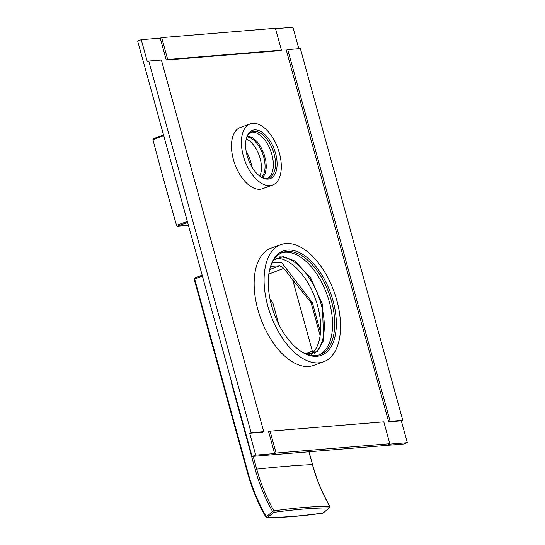 <?xml version="1.0" encoding="UTF-8"?>
<svg xmlns="http://www.w3.org/2000/svg" width="545" height="545" viewBox="0 0 545 545"><rect width="100%" height="100%" fill="white"/><g stroke="black" fill="none" stroke-linecap="round" stroke-linejoin="round"><path stroke-width="0.82" d="M269.7 269.564L279.769 265.708L283.829 268.344L292.665 279.762L312.353 351.225L309.587 352.138A3.427 1.812 -108.6 0 1 309.771 353.221M279.769 265.708L270.64 266.457M292.665 279.762L311.079 302.686L312.346 302.577L282.085 263.194L280.736 262.309L272.05 263.017M202.168 275.218L194.987 277.827A1.145 0.62 70 0 0 194.899 277.848A1.145 0.62 70 0 0 194.654 278.972L194.184 279.224L247.403 472.447C251.804 488.361 257.969 503.267 265.919 517.178A1.145 1.145 0 0 0 266.921 517.75C283.843 517.593 302.427 516.067 322.674 513.172A1.145 1.145 0 0 0 323.233 512.927A1.145 0.552 50.8 0 0 323.335 512.77M231.291 380.935L231.823 384.532L255.23 469.524A161.013 133.954 -94.7 0 0 272.602 511.503L265.919 517.178M202.427 276.151L194.654 278.972L247.873 472.195A170.319 141.693 -94.7 0 0 266.28 516.66A1.145 0.552 50.8 0 0 267.466 517.559C284.327 517.403 302.857 515.877 323.062 512.988L329.384 507.838A1.145 0.552 50.8 0 0 329.555 507.77A1.145 1.145 0 0 0 329.827 506.319L329.657 506.257A1.145 0.988 89.5 0 1 329.384 507.838C312.523 507.994 293.993 509.514 273.781 512.402A1.145 0.906 81.9 0 0 273.965 510.835C294.205 507.94 312.769 506.414 329.657 506.257A159.876 133.007 85.3 0 1 312.408 464.572A685.556 84.271 164.6 0 0 256.715 469.143A159.876 133.007 -94.7 0 0 273.965 510.835L272.602 511.503A1.145 0.552 50.8 0 0 273.781 512.402L267.466 517.559A1.145 0.988 89.5 0 1 266.921 517.75M312.735 352.976L305.343 353.582L309.587 352.138M311.079 302.686L320.133 335.55M312.346 302.577L320.494 332.178M329.671 507.49A1.145 0.552 50.8 0 1 329.555 507.77L323.233 512.927A1.145 0.552 50.8 0 1 323.062 512.988A1.145 0.906 81.9 0 1 322.674 513.172M312.537 352.99L312.353 351.225L314.601 350.735M278.802 324.404L272.888 302.945L269.993 298.926M270.661 302.012L272.929 310.119M270.075 431.184L383.809 421.837L389.832 443.705L276.097 453.045L274.653 453.569L268.63 431.708L270.075 431.184L276.097 453.045M287.746 49.629L286.302 50.154L388.68 421.844L390.125 421.319L402.762 420.284L300.384 48.587L287.746 49.629L390.125 421.319M389.832 443.705L388.387 444.23L407.34 442.669L401.318 420.808L388.68 421.844M274.653 453.569L255.7 455.13L249.678 433.261L262.315 432.226L263.76 431.701L251.122 432.737L148.744 61.047L147.293 61.571L141.271 39.71L160.23 38.15L166.252 60.018L279.98 50.671L281.424 50.147L167.697 59.487L166.252 60.018M275.511 28.681L292.91 27.25L298.824 48.716M281.002 244.535L271.069 248.145A62.389 33.756 70 0 0 259.175 313.981A62.389 33.756 70 0 0 308.817 366.472A62.389 33.756 70 0 0 313.682 365.416L323.614 361.805A62.389 33.756 70 0 0 335.509 295.969A62.389 33.756 70 0 0 285.866 243.486A62.389 33.756 -110 0 0 281.002 244.535A62.389 33.756 -110 0 0 269.107 310.371A62.389 33.756 -110 0 0 318.75 362.861A62.389 33.756 70 0 0 323.614 361.805M250.237 123.892L240.297 127.503A32.564 17.617 70 0 0 234.091 161.865A32.564 17.617 70 0 0 260.006 189.265A32.564 17.617 70 0 0 262.54 188.713L272.48 185.102A32.564 17.617 70 0 0 278.686 150.733A32.564 17.617 70 0 0 252.771 123.34A32.564 17.617 -110 0 0 250.237 123.892A32.564 17.617 -110 0 0 244.024 158.254A32.564 17.617 -110 0 0 269.939 185.654A32.564 17.617 70 0 0 272.48 185.102M401.318 420.808L402.762 420.284M407.34 442.669L403.729 443.984L252.09 456.444L137.66 41.018L141.271 39.71M167.697 59.487L161.674 37.625L275.402 28.286L281.424 50.147M161.674 37.625L160.23 38.15M251.122 432.737L249.678 433.261M255.7 455.13L252.09 456.444M148.744 61.047L161.375 60.011L263.76 431.701M311.079 354.495A52.102 28.19 70 0 0 317.572 305.731A52.102 28.19 70 0 0 276.077 258.194M259.788 176.096A22.284 12.058 70 0 0 260.128 158.404A22.284 12.058 70 0 0 246.285 138.941M314.445 353.378A52.102 28.19 70 0 0 321.182 304.417A52.102 28.19 70 0 0 279.381 256.886M318.88 354.972A54.384 29.43 70 0 0 327.852 296.998A54.384 29.43 70 0 0 284.906 252.253A54.384 29.43 -110 0 0 281.758 252.819M269.509 270.334A54.384 29.43 -110 0 1 282.828 252.383A54.384 29.43 -110 0 1 287.072 251.463A54.384 29.43 -110 0 1 330.352 297.223A54.384 29.43 -110 0 1 319.983 354.618A54.384 29.43 -110 0 1 315.739 355.538A54.384 29.43 -110 0 1 298.244 349.406M287.671 250.039A55.529 30.043 -110 0 1 333.015 300.649A55.529 30.043 -110 0 1 316.945 356.301A55.529 30.043 -110 0 1 298.66 349.727A55.529 30.043 -110 0 1 269.618 269.816A55.529 30.043 -110 0 1 287.671 250.039M261.743 177.22A22.284 12.058 70 0 0 263.739 157.096A22.284 12.058 70 0 0 247.062 136.822M267.724 178.222A24.566 13.291 70 0 0 271.022 151.762A24.566 13.291 70 0 0 251.81 132.108A24.566 13.291 -110 0 0 251.013 132.217M246.108 139.575A24.566 13.291 -110 0 1 252.062 131.733A24.566 13.291 -110 0 1 253.977 131.318A24.566 13.291 -110 0 1 273.529 151.987A24.566 13.291 -110 0 1 268.842 177.915A24.566 13.291 -110 0 1 266.927 178.331A24.566 13.291 -110 0 1 259.25 175.722M254.583 129.901A25.71 13.911 -110 0 1 275.572 153.329A25.71 13.911 -110 0 1 268.133 179.094A25.71 13.911 -110 0 1 259.665 176.049A25.71 13.911 -110 0 1 246.224 139.057A25.71 13.911 -110 0 1 254.583 129.901M187.63 222.428L177.288 226.182L188.427 225.317M177.288 226.182A63.983 34.621 -110 0 1 176.914 225.766A63.983 34.621 -110 0 1 176.539 225.344C167.09 192.385 161.708 172.854 152.934 139.656A63.983 34.621 -110 0 1 153.2 138.73L163.541 134.969M187.351 221.413L176.539 225.344M163.745 135.725L152.934 139.656M251.947 167.008A28.565 15.458 -110 0 0 250.959 162.717A28.565 15.458 70 0 0 246.108 150.945M268.849 274.087L283.829 268.344M247.873 472.195L247.403 472.447M253.193 456.349L256.715 469.143L255.23 469.524M308.886 451.778L312.564 464.599L309.029 451.764M232.238 384.395L231.823 384.532M194.184 279.224A1.145 1.145 0 0 1 194.899 277.848L202.168 275.205M329.827 506.319C322.415 493.354 316.665 479.443 312.564 464.599M308.402 354.7L317.572 351.184L323.675 340.332L322.333 304.178L310.643 277.889L294.756 260.912L283.25 256.566L273.897 259.754M262.022 177.35L263.821 176.021L265.449 172.908L266.341 167.056L265.831 160.761L263.841 153.383L260.762 146.809L257.117 141.666L252.512 137.653L248.152 136.339L247.192 136.543"/></g></svg>
